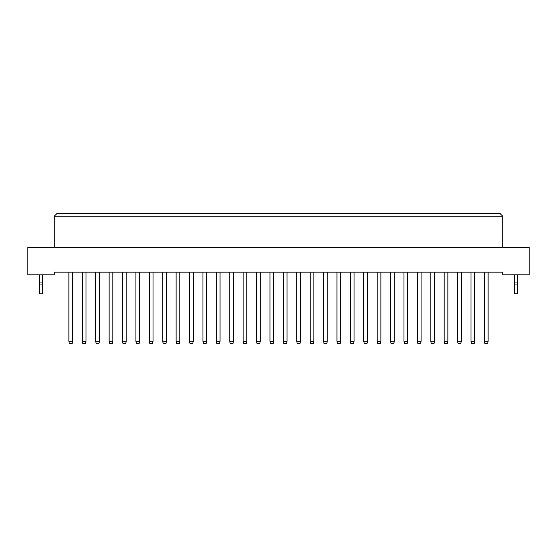<?xml version="1.0" encoding="UTF-8"?>
<svg xmlns="http://www.w3.org/2000/svg" width="557" height="557" viewBox="0 0 557 557"><rect width="100%" height="100%" fill="white"/><g stroke="black" fill="none" stroke-linecap="round" stroke-linejoin="round"><path stroke-width="0.84" d="M502.769 274.803L529.15 274.803L529.15 247.364L27.85 247.364L27.85 274.803L54.231 274.803L54.231 272.171L502.769 272.171L502.769 274.803M502.769 247.364L502.769 216.234L54.231 216.234L54.231 247.364M54.231 216.234L56.87 213.596L500.13 213.596L502.769 216.234M72.598 272.171L72.598 341.295L72.173 343.404L69.326 343.404L68.901 341.295L68.901 272.171M68.901 341.295L72.598 341.295M86.001 272.171L86.001 341.295L85.576 343.404L82.728 343.404L82.304 341.295L82.304 272.171M82.304 341.295L86.001 341.295M99.404 272.171L99.404 341.295L98.979 343.404L96.131 343.404L95.713 341.295L95.713 272.171M95.713 341.295L99.404 341.295M126.209 272.171L126.209 341.295L125.791 343.404L122.937 343.404L122.519 341.295L122.519 272.171M122.519 341.295L126.209 341.295M153.015 272.171L153.015 341.295L152.597 343.404L149.742 343.404L149.325 341.295L149.325 272.171M149.325 341.295L153.015 341.295M179.82 272.171L179.82 341.295L179.403 343.404L176.548 343.404L176.13 341.295L176.13 272.171M176.13 341.295L179.82 341.295M112.806 272.171L112.806 341.295L112.382 343.404L109.534 343.404L109.116 341.295L109.116 272.171M109.116 341.295L112.806 341.295M139.612 272.171L139.612 341.295L139.194 343.404L136.34 343.404L135.922 341.295L135.922 272.171M135.922 341.295L139.612 341.295M166.418 272.171L166.418 341.295L166 343.404L163.145 343.404L162.728 341.295L162.728 272.171M162.728 341.295L166.418 341.295M193.223 272.171L193.223 341.295L192.806 343.404L189.958 343.404L189.533 341.295L189.533 272.171M189.533 341.295L193.223 341.295M42.624 284.042L39.456 284.042L39.456 293.804L42.624 293.804L42.624 282.037L39.456 282.037L39.456 274.803M42.624 282.037L42.624 274.803M39.456 284.042L39.456 282.037M517.544 284.042L514.376 284.042L514.376 293.804L517.544 293.804L517.544 282.037L514.376 282.037L514.376 274.803M517.544 282.037L517.544 274.803M514.376 284.042L514.376 282.037M206.626 272.171L206.626 341.295L206.208 343.404L203.361 343.404L202.936 341.295L202.936 272.171M202.936 341.295L206.626 341.295M233.439 272.171L233.439 341.295L233.014 343.404L230.166 343.404L229.742 341.295L229.742 272.171M229.742 341.295L233.439 341.295M260.244 272.171L260.244 341.295L259.82 343.404L256.972 343.404L256.547 341.295L256.547 272.171M256.547 341.295L260.244 341.295M220.036 272.171L220.036 341.295L219.611 343.404L216.764 343.404L216.339 341.295L216.339 272.171M216.339 341.295L220.036 341.295M246.842 272.171L246.842 341.295L246.417 343.404L243.569 343.404L243.144 341.295L243.144 272.171M243.144 341.295L246.842 341.295M273.647 272.171L273.647 341.295L273.222 343.404L270.375 343.404L269.95 341.295L269.95 272.171M269.95 341.295L273.647 341.295M300.453 272.171L300.453 341.295L300.028 343.404L297.18 343.404L296.756 341.295L296.756 272.171M296.756 341.295L300.453 341.295M327.258 272.171L327.258 341.295L326.834 343.404L323.986 343.404L323.561 341.295L323.561 272.171M323.561 341.295L327.258 341.295M354.064 272.171L354.064 341.295L353.639 343.404L350.792 343.404L350.374 341.295L350.374 272.171M350.374 341.295L354.064 341.295M380.87 272.171L380.87 341.295L380.452 343.404L377.597 343.404L377.18 341.295L377.18 272.171M377.18 341.295L380.87 341.295M407.675 272.171L407.675 341.295L407.258 343.404L404.403 343.404L403.985 341.295L403.985 272.171M403.985 341.295L407.675 341.295M434.481 272.171L434.481 341.295L434.063 343.404L431.209 343.404L430.791 341.295L430.791 272.171M430.791 341.295L434.481 341.295M461.287 272.171L461.287 341.295L460.869 343.404L458.021 343.404L457.596 341.295L457.596 272.171M457.596 341.295L461.287 341.295M488.099 272.171L488.099 341.295L487.674 343.404L484.827 343.404L484.402 341.295L484.402 272.171M484.402 341.295L488.099 341.295M287.05 272.171L287.05 341.295L286.625 343.404L283.778 343.404L283.353 341.295L283.353 272.171M283.353 341.295L287.05 341.295M313.856 272.171L313.856 341.295L313.431 343.404L310.583 343.404L310.158 341.295L310.158 272.171M310.158 341.295L313.856 341.295M340.661 272.171L340.661 341.295L340.236 343.404L337.389 343.404L336.964 341.295L336.964 272.171M336.964 341.295L340.661 341.295M367.467 272.171L367.467 341.295L367.042 343.404L364.194 343.404L363.777 341.295L363.777 272.171M363.777 341.295L367.467 341.295M394.272 272.171L394.272 341.295L393.855 343.404L391 343.404L390.582 341.295L390.582 272.171M390.582 341.295L394.272 341.295M421.078 272.171L421.078 341.295L420.66 343.404L417.806 343.404L417.388 341.295L417.388 272.171M417.388 341.295L421.078 341.295M447.884 272.171L447.884 341.295L447.466 343.404L444.618 343.404L444.194 341.295L444.194 272.171M444.194 341.295L447.884 341.295M474.696 272.171L474.696 341.295L474.272 343.404L471.424 343.404L470.999 341.295L470.999 272.171M470.999 341.295L474.696 341.295"/></g></svg>
